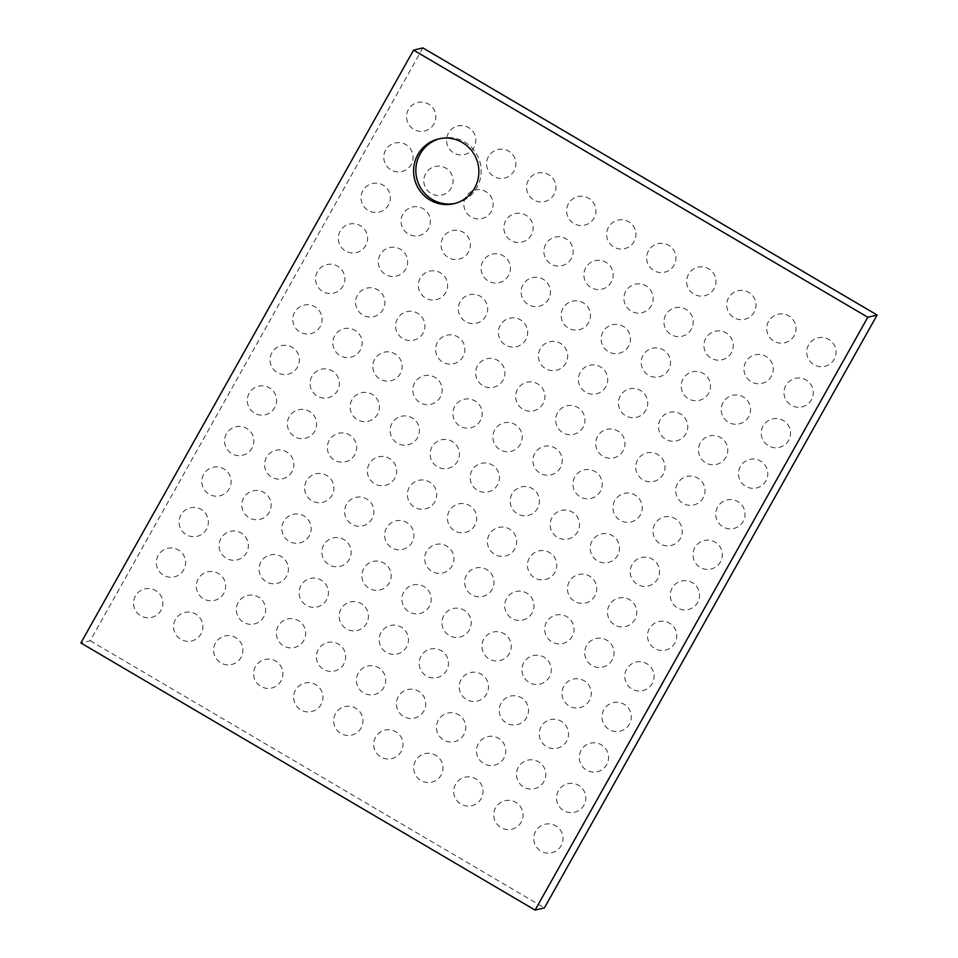 <?xml version="1.0" encoding="UTF-8"?>
<svg xmlns="http://www.w3.org/2000/svg" width="958" height="958" viewBox="0 0 958 958"><rect width="100%" height="100%" fill="white"/><g stroke="black" fill="none" stroke-linecap="round" stroke-linejoin="round"><path stroke-width="0.72" stroke-dasharray="4.79 3.59" d="M455.086 203.419A33.291 32.62 -103.4 0 0 476.88 187.493A33.291 32.62 -103.4 0 0 474.21 150.538A33.291 32.62 -103.4 0 0 439.65 138.706M422.897 47.9L90.208 640.746L80.879 642.974M90.208 640.746L544.431 907.873M420.131 154.094A33.291 32.62 -103.4 0 0 422.454 190.57A33.291 32.62 -103.4 0 0 456.248 203.168A33.291 32.62 -103.4 0 0 480.245 163.219A33.291 32.62 -103.4 0 0 440.788 138.407A33.291 32.62 -103.4 0 0 420.131 154.094M440.788 138.407L438.513 138.946M456.248 203.168L453.972 203.707M408.407 109.547A14.669 14.669 0 0 0 421.376 131.378A14.669 14.669 0 0 0 433.794 109.236A14.669 14.669 0 0 0 408.407 109.547M448.428 133.078A14.669 14.669 0 0 0 461.385 154.921A14.669 14.669 0 0 0 473.815 132.767A14.669 14.669 0 0 0 448.428 133.078M488.448 156.609A14.669 14.669 0 0 0 501.405 178.451A14.669 14.669 0 0 0 513.835 156.31A14.669 14.669 0 0 0 488.448 156.609M528.457 180.152A14.669 14.669 0 0 0 541.426 201.994A14.669 14.669 0 0 0 553.856 179.841A14.669 14.669 0 0 0 528.457 180.152M568.477 203.683A14.669 14.669 0 0 0 581.446 225.525A14.669 14.669 0 0 0 593.876 203.371A14.669 14.669 0 0 0 568.477 203.683M608.498 227.226A14.669 14.669 0 0 0 621.467 249.056A14.669 14.669 0 0 0 633.897 226.914A14.669 14.669 0 0 0 608.498 227.226M648.518 250.757A14.669 14.669 0 0 0 661.487 272.599A14.669 14.669 0 0 0 673.917 250.445A14.669 14.669 0 0 0 648.518 250.757M688.539 274.287A14.669 14.669 0 0 0 701.507 296.13A14.669 14.669 0 0 0 713.938 273.976A14.669 14.669 0 0 0 688.539 274.287M728.559 297.83A14.669 14.669 0 0 0 741.528 319.661A14.669 14.669 0 0 0 753.958 297.519A14.669 14.669 0 0 0 728.559 297.83M768.579 321.361A14.669 14.669 0 0 0 781.548 343.204A14.669 14.669 0 0 0 793.978 321.05A14.669 14.669 0 0 0 768.579 321.361M808.6 344.904A14.669 14.669 0 0 0 821.569 366.734A14.669 14.669 0 0 0 833.999 344.593A14.669 14.669 0 0 0 808.6 344.904M385.655 150.083A14.669 14.669 0 0 0 398.624 171.913A14.669 14.669 0 0 0 411.054 149.771A14.669 14.669 0 0 0 385.655 150.083M425.675 173.614A14.669 14.669 0 0 0 438.644 195.456A14.669 14.669 0 0 0 451.074 173.302A14.669 14.669 0 0 0 425.675 173.614M465.696 197.156A14.669 14.669 0 0 0 478.665 218.987A14.669 14.669 0 0 0 491.095 196.845A14.669 14.669 0 0 0 465.696 197.156M505.716 220.687A14.669 14.669 0 0 0 518.685 242.53A14.669 14.669 0 0 0 531.115 220.376A14.669 14.669 0 0 0 505.716 220.687M545.737 244.218A14.669 14.669 0 0 0 558.706 266.061A14.669 14.669 0 0 0 571.136 243.907A14.669 14.669 0 0 0 545.737 244.218M585.757 267.761A14.669 14.669 0 0 0 598.726 289.591A14.669 14.669 0 0 0 611.144 267.45A14.669 14.669 0 0 0 585.757 267.761M625.778 291.292A14.669 14.669 0 0 0 638.735 313.134A14.669 14.669 0 0 0 651.165 290.981A14.669 14.669 0 0 0 625.778 291.292M665.798 314.823A14.669 14.669 0 0 0 678.755 336.665A14.669 14.669 0 0 0 691.185 314.523A14.669 14.669 0 0 0 665.798 314.823M705.807 338.366A14.669 14.669 0 0 0 718.775 360.208A14.669 14.669 0 0 0 731.205 338.054A14.669 14.669 0 0 0 705.807 338.366M745.827 361.896A14.669 14.669 0 0 0 758.796 383.739A14.669 14.669 0 0 0 771.226 361.585A14.669 14.669 0 0 0 745.827 361.896M785.847 385.439A14.669 14.669 0 0 0 798.816 407.27A14.669 14.669 0 0 0 811.246 385.128A14.669 14.669 0 0 0 785.847 385.439M362.902 190.618A14.669 14.669 0 0 0 375.871 212.46A14.669 14.669 0 0 0 388.301 190.307A14.669 14.669 0 0 0 362.902 190.618M402.923 214.149A14.669 14.669 0 0 0 415.892 235.991A14.669 14.669 0 0 0 428.322 213.838A14.669 14.669 0 0 0 402.923 214.149M442.943 237.692A14.669 14.669 0 0 0 455.912 259.522A14.669 14.669 0 0 0 468.342 237.38A14.669 14.669 0 0 0 442.943 237.692M482.964 261.223A14.669 14.669 0 0 0 495.933 283.065A14.669 14.669 0 0 0 508.363 260.911A14.669 14.669 0 0 0 482.964 261.223M522.984 284.754A14.669 14.669 0 0 0 535.953 306.596A14.669 14.669 0 0 0 548.383 284.442A14.669 14.669 0 0 0 522.984 284.754M563.005 308.296A14.669 14.669 0 0 0 575.974 330.127A14.669 14.669 0 0 0 588.404 307.985A14.669 14.669 0 0 0 563.005 308.296M603.025 331.827A14.669 14.669 0 0 0 615.994 353.67A14.669 14.669 0 0 0 628.424 331.516A14.669 14.669 0 0 0 603.025 331.827M643.046 355.37A14.669 14.669 0 0 0 656.014 377.201A14.669 14.669 0 0 0 668.445 355.059A14.669 14.669 0 0 0 643.046 355.37M683.066 378.901A14.669 14.669 0 0 0 696.035 400.743A14.669 14.669 0 0 0 708.465 378.59A14.669 14.669 0 0 0 683.066 378.901M723.086 402.432A14.669 14.669 0 0 0 736.055 424.274A14.669 14.669 0 0 0 748.485 402.12A14.669 14.669 0 0 0 723.086 402.432M763.107 425.975A14.669 14.669 0 0 0 776.076 447.805A14.669 14.669 0 0 0 788.494 425.663A14.669 14.669 0 0 0 763.107 425.975M340.162 231.153A14.669 14.669 0 0 0 353.131 252.996A14.669 14.669 0 0 0 365.561 230.842A14.669 14.669 0 0 0 340.162 231.153M380.182 254.684A14.669 14.669 0 0 0 393.151 276.527A14.669 14.669 0 0 0 405.581 254.373A14.669 14.669 0 0 0 380.182 254.684M420.203 278.227A14.669 14.669 0 0 0 433.16 300.058A14.669 14.669 0 0 0 445.59 277.916A14.669 14.669 0 0 0 420.203 278.227M460.223 301.758A14.669 14.669 0 0 0 473.18 323.6A14.669 14.669 0 0 0 485.61 301.447A14.669 14.669 0 0 0 460.223 301.758M500.244 325.289A14.669 14.669 0 0 0 513.201 347.131A14.669 14.669 0 0 0 525.631 324.99A14.669 14.669 0 0 0 500.244 325.289M540.252 348.832A14.669 14.669 0 0 0 553.221 370.674A14.669 14.669 0 0 0 565.651 348.52A14.669 14.669 0 0 0 540.252 348.832M580.273 372.363A14.669 14.669 0 0 0 593.241 394.205A14.669 14.669 0 0 0 605.672 372.051A14.669 14.669 0 0 0 580.273 372.363M620.293 395.905A14.669 14.669 0 0 0 633.262 417.736A14.669 14.669 0 0 0 645.692 395.594A14.669 14.669 0 0 0 620.293 395.905M660.313 419.436A14.669 14.669 0 0 0 673.282 441.279A14.669 14.669 0 0 0 685.712 419.125A14.669 14.669 0 0 0 660.313 419.436M700.334 442.967A14.669 14.669 0 0 0 713.303 464.81A14.669 14.669 0 0 0 725.733 442.668A14.669 14.669 0 0 0 700.334 442.967M740.354 466.51A14.669 14.669 0 0 0 753.323 488.352A14.669 14.669 0 0 0 765.753 466.199A14.669 14.669 0 0 0 740.354 466.51M317.409 271.689A14.669 14.669 0 0 0 330.378 293.531A14.669 14.669 0 0 0 342.808 271.377A14.669 14.669 0 0 0 317.409 271.689M357.43 295.22A14.669 14.669 0 0 0 370.399 317.062A14.669 14.669 0 0 0 382.829 294.908A14.669 14.669 0 0 0 357.43 295.22M397.45 318.763A14.669 14.669 0 0 0 410.419 340.593A14.669 14.669 0 0 0 422.849 318.451A14.669 14.669 0 0 0 397.45 318.763M437.471 342.293A14.669 14.669 0 0 0 450.44 364.136A14.669 14.669 0 0 0 462.87 341.982A14.669 14.669 0 0 0 437.471 342.293M477.491 365.836A14.669 14.669 0 0 0 490.46 387.667A14.669 14.669 0 0 0 502.89 365.525A14.669 14.669 0 0 0 477.491 365.836M517.512 389.367A14.669 14.669 0 0 0 530.481 411.21A14.669 14.669 0 0 0 542.911 389.056A14.669 14.669 0 0 0 517.512 389.367M557.532 412.898A14.669 14.669 0 0 0 570.501 434.74A14.669 14.669 0 0 0 582.931 412.587A14.669 14.669 0 0 0 557.532 412.898M597.553 436.441A14.669 14.669 0 0 0 610.509 458.271A14.669 14.669 0 0 0 622.94 436.13A14.669 14.669 0 0 0 597.553 436.441M637.573 459.972A14.669 14.669 0 0 0 650.53 481.814A14.669 14.669 0 0 0 662.96 459.66A14.669 14.669 0 0 0 637.573 459.972M677.593 483.515A14.669 14.669 0 0 0 690.55 505.345A14.669 14.669 0 0 0 702.98 483.203A14.669 14.669 0 0 0 677.593 483.515M717.602 507.045A14.669 14.669 0 0 0 730.571 528.888A14.669 14.669 0 0 0 743.001 506.734A14.669 14.669 0 0 0 717.602 507.045M294.669 312.224A14.669 14.669 0 0 0 307.626 334.067A14.669 14.669 0 0 0 320.056 311.913A14.669 14.669 0 0 0 294.669 312.224M334.677 335.755A14.669 14.669 0 0 0 347.646 357.597A14.669 14.669 0 0 0 360.076 335.456A14.669 14.669 0 0 0 334.677 335.755M374.698 359.298A14.669 14.669 0 0 0 387.667 381.14A14.669 14.669 0 0 0 400.097 358.987A14.669 14.669 0 0 0 374.698 359.298M414.718 382.829A14.669 14.669 0 0 0 427.687 404.671A14.669 14.669 0 0 0 440.117 382.517A14.669 14.669 0 0 0 414.718 382.829M454.739 406.372A14.669 14.669 0 0 0 467.708 428.202A14.669 14.669 0 0 0 480.138 406.06A14.669 14.669 0 0 0 454.739 406.372M494.759 429.902A14.669 14.669 0 0 0 507.728 451.745A14.669 14.669 0 0 0 520.158 429.591A14.669 14.669 0 0 0 494.759 429.902M534.78 453.433A14.669 14.669 0 0 0 547.748 475.276A14.669 14.669 0 0 0 560.179 453.134A14.669 14.669 0 0 0 534.78 453.433M574.8 476.976A14.669 14.669 0 0 0 587.769 498.819A14.669 14.669 0 0 0 600.199 476.665A14.669 14.669 0 0 0 574.8 476.976M614.82 500.507A14.669 14.669 0 0 0 627.789 522.35A14.669 14.669 0 0 0 640.219 500.196A14.669 14.669 0 0 0 614.82 500.507M654.841 524.05A14.669 14.669 0 0 0 667.81 545.88A14.669 14.669 0 0 0 680.24 523.739A14.669 14.669 0 0 0 654.841 524.05M694.861 547.581A14.669 14.669 0 0 0 707.83 569.423A14.669 14.669 0 0 0 720.26 547.269A14.669 14.669 0 0 0 694.861 547.581M271.916 352.76A14.669 14.669 0 0 0 284.885 374.602A14.669 14.669 0 0 0 297.315 352.448A14.669 14.669 0 0 0 271.916 352.76M311.937 376.302A14.669 14.669 0 0 0 324.906 398.133A14.669 14.669 0 0 0 337.336 375.991A14.669 14.669 0 0 0 311.937 376.302M351.957 399.833A14.669 14.669 0 0 0 364.926 421.676A14.669 14.669 0 0 0 377.356 399.522A14.669 14.669 0 0 0 351.957 399.833M391.978 423.364A14.669 14.669 0 0 0 404.947 445.207A14.669 14.669 0 0 0 417.365 423.053A14.669 14.669 0 0 0 391.978 423.364M431.998 446.907A14.669 14.669 0 0 0 444.955 468.737A14.669 14.669 0 0 0 457.385 446.596A14.669 14.669 0 0 0 431.998 446.907M472.019 470.438A14.669 14.669 0 0 0 484.976 492.28A14.669 14.669 0 0 0 497.406 470.127A14.669 14.669 0 0 0 472.019 470.438M512.027 493.981A14.669 14.669 0 0 0 524.996 515.811A14.669 14.669 0 0 0 537.426 493.669A14.669 14.669 0 0 0 512.027 493.981M552.048 517.512A14.669 14.669 0 0 0 565.016 539.354A14.669 14.669 0 0 0 577.446 517.2A14.669 14.669 0 0 0 552.048 517.512M592.068 541.042A14.669 14.669 0 0 0 605.037 562.885A14.669 14.669 0 0 0 617.467 540.731A14.669 14.669 0 0 0 592.068 541.042M632.088 564.585A14.669 14.669 0 0 0 645.057 586.416A14.669 14.669 0 0 0 657.487 564.274A14.669 14.669 0 0 0 632.088 564.585M672.109 588.116A14.669 14.669 0 0 0 685.078 609.959A14.669 14.669 0 0 0 697.508 587.805A14.669 14.669 0 0 0 672.109 588.116M249.164 393.295A14.669 14.669 0 0 0 262.133 415.137A14.669 14.669 0 0 0 274.563 392.984A14.669 14.669 0 0 0 249.164 393.295M289.184 416.838A14.669 14.669 0 0 0 302.153 438.668A14.669 14.669 0 0 0 314.583 416.526A14.669 14.669 0 0 0 289.184 416.838M329.205 440.369A14.669 14.669 0 0 0 342.174 462.211A14.669 14.669 0 0 0 354.604 440.057A14.669 14.669 0 0 0 329.205 440.369M369.225 463.9A14.669 14.669 0 0 0 382.194 485.742A14.669 14.669 0 0 0 394.624 463.6A14.669 14.669 0 0 0 369.225 463.9M409.246 487.442A14.669 14.669 0 0 0 422.215 509.285A14.669 14.669 0 0 0 434.645 487.131A14.669 14.669 0 0 0 409.246 487.442M449.266 510.973A14.669 14.669 0 0 0 462.235 532.816A14.669 14.669 0 0 0 474.665 510.662A14.669 14.669 0 0 0 449.266 510.973M489.287 534.516A14.669 14.669 0 0 0 502.255 556.347A14.669 14.669 0 0 0 514.686 534.205A14.669 14.669 0 0 0 489.287 534.516M529.307 558.047A14.669 14.669 0 0 0 542.276 579.889A14.669 14.669 0 0 0 554.706 557.736A14.669 14.669 0 0 0 529.307 558.047M569.327 581.578A14.669 14.669 0 0 0 582.296 603.42A14.669 14.669 0 0 0 594.714 581.266A14.669 14.669 0 0 0 569.327 581.578M609.348 605.121A14.669 14.669 0 0 0 622.305 626.951A14.669 14.669 0 0 0 634.735 604.809A14.669 14.669 0 0 0 609.348 605.121M649.368 628.652A14.669 14.669 0 0 0 662.325 650.494A14.669 14.669 0 0 0 674.755 628.34A14.669 14.669 0 0 0 649.368 628.652M226.423 433.83A14.669 14.669 0 0 0 239.38 455.673A14.669 14.669 0 0 0 251.81 433.519A14.669 14.669 0 0 0 226.423 433.83M266.444 457.373A14.669 14.669 0 0 0 279.401 479.204A14.669 14.669 0 0 0 291.831 457.062A14.669 14.669 0 0 0 266.444 457.373M306.464 480.904A14.669 14.669 0 0 0 319.421 502.746A14.669 14.669 0 0 0 331.851 480.593A14.669 14.669 0 0 0 306.464 480.904M346.473 504.447A14.669 14.669 0 0 0 359.442 526.277A14.669 14.669 0 0 0 371.872 504.136A14.669 14.669 0 0 0 346.473 504.447M386.493 527.978A14.669 14.669 0 0 0 399.462 549.82A14.669 14.669 0 0 0 411.892 527.666A14.669 14.669 0 0 0 386.493 527.978M426.514 551.509A14.669 14.669 0 0 0 439.483 573.351A14.669 14.669 0 0 0 451.913 551.197A14.669 14.669 0 0 0 426.514 551.509M466.534 575.051A14.669 14.669 0 0 0 479.503 596.882A14.669 14.669 0 0 0 491.933 574.74A14.669 14.669 0 0 0 466.534 575.051M506.554 598.582A14.669 14.669 0 0 0 519.523 620.425A14.669 14.669 0 0 0 531.953 598.271A14.669 14.669 0 0 0 506.554 598.582M546.575 622.125A14.669 14.669 0 0 0 559.544 643.956A14.669 14.669 0 0 0 571.974 621.814A14.669 14.669 0 0 0 546.575 622.125M586.595 645.656A14.669 14.669 0 0 0 599.564 667.498A14.669 14.669 0 0 0 611.994 645.345A14.669 14.669 0 0 0 586.595 645.656M626.616 669.187A14.669 14.669 0 0 0 639.585 691.029A14.669 14.669 0 0 0 652.015 668.876A14.669 14.669 0 0 0 626.616 669.187M203.671 474.366A14.669 14.669 0 0 0 216.64 496.208A14.669 14.669 0 0 0 229.07 474.066A14.669 14.669 0 0 0 203.671 474.366M243.691 497.909A14.669 14.669 0 0 0 256.66 519.751A14.669 14.669 0 0 0 269.09 497.597A14.669 14.669 0 0 0 243.691 497.909M283.712 521.439A14.669 14.669 0 0 0 296.681 543.282A14.669 14.669 0 0 0 309.111 521.128A14.669 14.669 0 0 0 283.712 521.439M323.732 544.982A14.669 14.669 0 0 0 336.701 566.813A14.669 14.669 0 0 0 349.131 544.671A14.669 14.669 0 0 0 323.732 544.982M363.753 568.513A14.669 14.669 0 0 0 376.722 590.356A14.669 14.669 0 0 0 389.152 568.202A14.669 14.669 0 0 0 363.753 568.513M403.773 592.044A14.669 14.669 0 0 0 416.742 613.886A14.669 14.669 0 0 0 429.16 591.745A14.669 14.669 0 0 0 403.773 592.044M443.794 615.587A14.669 14.669 0 0 0 456.75 637.429A14.669 14.669 0 0 0 469.18 615.275A14.669 14.669 0 0 0 443.794 615.587M483.814 639.118A14.669 14.669 0 0 0 496.771 660.96A14.669 14.669 0 0 0 509.201 638.806A14.669 14.669 0 0 0 483.814 639.118M523.822 662.661A14.669 14.669 0 0 0 536.791 684.491A14.669 14.669 0 0 0 549.221 662.349A14.669 14.669 0 0 0 523.822 662.661M563.843 686.191A14.669 14.669 0 0 0 576.812 708.034A14.669 14.669 0 0 0 589.242 685.88A14.669 14.669 0 0 0 563.843 686.191M603.863 709.722A14.669 14.669 0 0 0 616.832 731.565A14.669 14.669 0 0 0 629.262 709.411A14.669 14.669 0 0 0 603.863 709.722M180.918 514.913A14.669 14.669 0 0 0 193.887 536.743A14.669 14.669 0 0 0 206.317 514.602A14.669 14.669 0 0 0 180.918 514.913M220.939 538.444A14.669 14.669 0 0 0 233.908 560.286A14.669 14.669 0 0 0 246.338 538.133A14.669 14.669 0 0 0 220.939 538.444M260.959 561.975A14.669 14.669 0 0 0 273.928 583.817A14.669 14.669 0 0 0 286.358 561.663A14.669 14.669 0 0 0 260.959 561.975M300.98 585.518A14.669 14.669 0 0 0 313.949 607.348A14.669 14.669 0 0 0 326.379 585.206A14.669 14.669 0 0 0 300.98 585.518M341 609.048A14.669 14.669 0 0 0 353.969 630.891A14.669 14.669 0 0 0 366.399 608.737A14.669 14.669 0 0 0 341 609.048M381.021 632.591A14.669 14.669 0 0 0 393.989 654.422A14.669 14.669 0 0 0 406.42 632.28A14.669 14.669 0 0 0 381.021 632.591M421.041 656.122A14.669 14.669 0 0 0 434.01 677.965A14.669 14.669 0 0 0 446.44 655.811A14.669 14.669 0 0 0 421.041 656.122M461.061 679.653A14.669 14.669 0 0 0 474.03 701.495A14.669 14.669 0 0 0 486.46 679.342A14.669 14.669 0 0 0 461.061 679.653M501.082 703.196A14.669 14.669 0 0 0 514.051 725.026A14.669 14.669 0 0 0 526.481 702.885A14.669 14.669 0 0 0 501.082 703.196M541.102 726.727A14.669 14.669 0 0 0 554.071 748.569A14.669 14.669 0 0 0 566.501 726.415A14.669 14.669 0 0 0 541.102 726.727M581.123 750.258A14.669 14.669 0 0 0 594.092 772.1A14.669 14.669 0 0 0 606.51 749.958A14.669 14.669 0 0 0 581.123 750.258M158.178 555.448A14.669 14.669 0 0 0 171.147 577.279A14.669 14.669 0 0 0 183.577 555.137A14.669 14.669 0 0 0 158.178 555.448M198.198 578.979A14.669 14.669 0 0 0 211.167 600.822A14.669 14.669 0 0 0 223.597 578.668A14.669 14.669 0 0 0 198.198 578.979M238.219 602.51A14.669 14.669 0 0 0 251.176 624.353A14.669 14.669 0 0 0 263.606 602.211A14.669 14.669 0 0 0 238.219 602.51M278.239 626.053A14.669 14.669 0 0 0 291.196 647.895A14.669 14.669 0 0 0 303.626 625.742A14.669 14.669 0 0 0 278.239 626.053M318.26 649.584A14.669 14.669 0 0 0 331.217 671.426A14.669 14.669 0 0 0 343.647 649.273A14.669 14.669 0 0 0 318.26 649.584M358.268 673.127A14.669 14.669 0 0 0 371.237 694.957A14.669 14.669 0 0 0 383.667 672.815A14.669 14.669 0 0 0 358.268 673.127M398.289 696.658A14.669 14.669 0 0 0 411.257 718.5A14.669 14.669 0 0 0 423.687 696.346A14.669 14.669 0 0 0 398.289 696.658M438.309 720.188A14.669 14.669 0 0 0 451.278 742.031A14.669 14.669 0 0 0 463.708 719.877A14.669 14.669 0 0 0 438.309 720.188M478.329 743.731A14.669 14.669 0 0 0 491.298 765.562A14.669 14.669 0 0 0 503.728 743.42A14.669 14.669 0 0 0 478.329 743.731M518.35 767.262A14.669 14.669 0 0 0 531.319 789.105A14.669 14.669 0 0 0 543.749 766.951A14.669 14.669 0 0 0 518.35 767.262M558.37 790.805A14.669 14.669 0 0 0 571.339 812.635A14.669 14.669 0 0 0 583.769 790.494A14.669 14.669 0 0 0 558.37 790.805M135.425 595.984A14.669 14.669 0 0 0 148.394 617.814A14.669 14.669 0 0 0 160.824 595.672A14.669 14.669 0 0 0 135.425 595.984M175.446 619.515A14.669 14.669 0 0 0 188.415 641.357A14.669 14.669 0 0 0 200.845 619.203A14.669 14.669 0 0 0 175.446 619.515M215.466 643.058A14.669 14.669 0 0 0 228.435 664.888A14.669 14.669 0 0 0 240.865 642.746A14.669 14.669 0 0 0 215.466 643.058M255.487 666.588A14.669 14.669 0 0 0 268.456 688.431A14.669 14.669 0 0 0 280.886 666.277A14.669 14.669 0 0 0 255.487 666.588M295.507 690.119A14.669 14.669 0 0 0 308.476 711.962A14.669 14.669 0 0 0 320.906 689.808A14.669 14.669 0 0 0 295.507 690.119M335.528 713.662A14.669 14.669 0 0 0 348.496 735.493A14.669 14.669 0 0 0 360.926 713.351A14.669 14.669 0 0 0 335.528 713.662M375.548 737.193A14.669 14.669 0 0 0 388.517 759.035A14.669 14.669 0 0 0 400.947 736.882A14.669 14.669 0 0 0 375.548 737.193M415.568 760.724A14.669 14.669 0 0 0 428.525 782.566A14.669 14.669 0 0 0 440.955 760.424A14.669 14.669 0 0 0 415.568 760.724M455.589 784.267A14.669 14.669 0 0 0 468.546 806.109A14.669 14.669 0 0 0 480.976 783.955A14.669 14.669 0 0 0 455.589 784.267M495.609 807.798A14.669 14.669 0 0 0 508.566 829.64A14.669 14.669 0 0 0 520.996 807.486A14.669 14.669 0 0 0 495.609 807.798M535.618 831.34A14.669 14.669 0 0 0 548.587 853.171A14.669 14.669 0 0 0 561.017 831.029A14.669 14.669 0 0 0 535.618 831.34"/><path stroke-width="1.44" d="M439.65 138.706A33.291 32.62 -103.4 0 0 416.766 178.356A33.291 32.62 -103.4 0 0 455.086 203.419M535.103 910.1L80.879 642.974L413.569 50.127L867.792 317.254L535.103 910.1L544.431 907.873L877.121 315.026L867.792 317.254M877.121 315.026L422.897 47.9L413.569 50.127M417.856 154.633A33.291 32.62 -103.4 0 0 420.179 191.109A33.291 32.62 -103.4 0 0 453.972 203.707A33.291 32.62 -103.4 0 0 477.97 163.758A33.291 32.62 -103.4 0 0 438.513 138.946A33.291 32.62 -103.4 0 0 417.856 154.633"/></g></svg>
